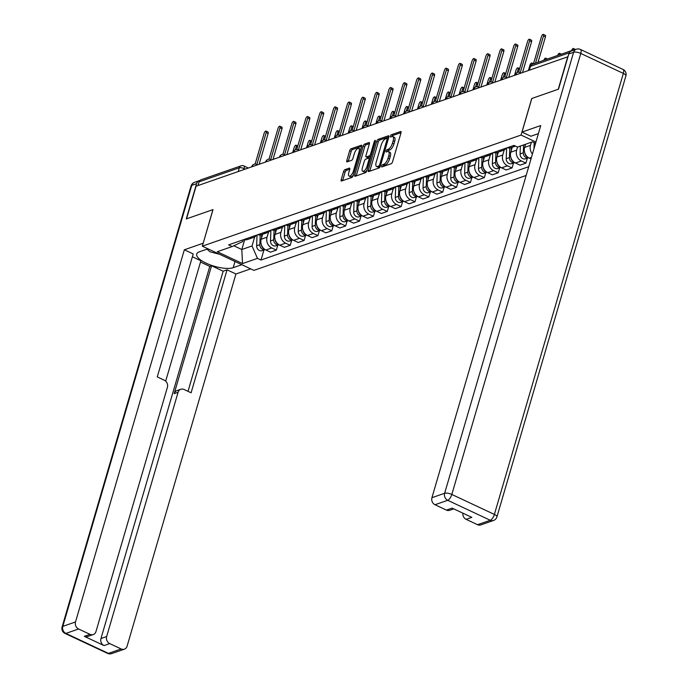 <?xml version="1.0" encoding="UTF-8"?>
<svg xmlns="http://www.w3.org/2000/svg" width="688" height="688" viewBox="0 0 688 688"><rect width="100%" height="100%" fill="white"/><g stroke="black" fill="none" stroke-linecap="round" stroke-linejoin="round"><path stroke-width="1.03" d="M381.651 166.032A1.247 0.499 -64.9 0 0 381.728 166.943A1.247 0.499 -64.9 0 0 381.926 166.943L391.197 163.718A1.78 0.705 -64.9 0 0 392.547 161.8L401.009 132.836A1.78 0.705 -64.9 0 0 400.898 131.528A1.78 0.705 -64.9 0 0 400.614 131.528L391.343 134.762A1.247 0.499 -64.9 0 0 390.406 136.104A1.247 0.499 -64.9 0 0 390.483 137.015A1.247 0.499 -64.9 0 0 390.681 137.015L391.885 136.594A5.693 2.27 -64.9 0 1 392.796 136.594A5.693 2.27 -64.9 0 1 393.166 140.773L392.461 143.19A5.693 2.27 -64.9 0 1 388.161 149.313L386.966 149.726A1.247 0.499 -64.9 0 0 386.028 151.068A1.247 0.499 -64.9 0 0 386.106 151.979A1.247 0.499 -64.9 0 0 386.303 151.979L387.507 151.566A5.693 2.27 -64.9 0 1 388.419 151.558A5.693 2.27 -64.9 0 1 388.789 155.737L388.084 158.154A5.693 2.27 -64.9 0 1 383.792 164.277L382.588 164.69A1.247 0.499 -64.9 0 0 381.651 166.032M344.92 169.661A1.78 0.705 -64.9 0 0 343.579 171.57L341.196 179.697A1.78 0.705 -64.9 0 0 341.317 181.004A1.78 0.705 -64.9 0 0 341.601 181.004L351.895 177.418A1.78 0.705 -64.9 0 0 353.236 175.5L361.707 146.535A1.78 0.705 -64.9 0 0 361.596 145.228A1.78 0.705 -64.9 0 0 361.312 145.228L351.018 148.823A1.78 0.705 -64.9 0 0 349.667 150.732L346.804 160.553A1.78 0.705 -64.9 0 0 346.915 161.861A1.78 0.705 -64.9 0 0 347.199 161.852L351.611 160.321A1.78 0.705 -64.9 0 0 352.953 158.403L354.372 153.536A4.756 1.901 -64.9 0 1 358.732 148.419A4.756 1.901 -64.9 0 1 359.041 151.91L353.469 170.977A4.756 1.901 -64.9 0 1 349.108 176.102A4.756 1.901 -64.9 0 1 348.799 172.611L349.728 169.429A1.78 0.705 -64.9 0 0 349.607 168.121A1.78 0.705 -64.9 0 0 349.323 168.121L344.92 169.661L346.425 170.366A1.78 0.705 -64.9 0 0 345.084 172.284L342.701 180.402A1.78 0.705 -64.9 0 0 342.641 180.643M567.772 56.64L558.235 89.268L531.747 98.504L521.057 135.063L202.324 246.175L213.013 209.616L186.525 218.844L196.071 186.224L567.978 56.743M368.329 170.246A1.78 0.705 -64.9 0 0 368.45 171.544A1.78 0.705 -64.9 0 0 368.734 171.544L379.028 167.958A1.78 0.705 -64.9 0 0 380.369 166.049L388.84 137.075A1.78 0.705 -64.9 0 0 388.729 135.777A1.78 0.705 -64.9 0 0 388.445 135.777L378.142 139.363A1.78 0.705 -64.9 0 0 376.8 141.272L368.329 170.246L369.834 170.951A1.78 0.705 -64.9 0 0 369.774 171.183M365.466 172.688L355.171 176.274A1.78 0.705 -64.9 0 1 354.888 176.274A1.78 0.705 -64.9 0 1 354.767 174.967L363.238 146.002A1.78 0.705 -64.9 0 1 364.58 144.093L368.983 142.554A1.78 0.705 -64.9 0 1 369.267 142.554A1.78 0.705 -64.9 0 1 369.387 143.861L365.956 155.608A1.78 0.705 -64.9 0 0 366.068 156.916A1.78 0.705 -64.9 0 0 366.351 156.916L369.275 155.892A1.78 0.705 -64.9 0 0 370.617 153.983L374.195 141.754A1.247 0.499 -64.9 0 1 375.338 140.412A1.247 0.499 -64.9 0 1 375.416 141.324L366.807 170.77A1.78 0.705 -64.9 0 1 365.466 172.688M202.324 246.175L253.915 270.375L526.157 175.474M197.972 185.562L199.056 181.847A3.621 3.096 -109.2 0 1 200.87 179.835L241.135 165.799A3.621 3.096 70.8 0 0 239.321 167.812L199.056 181.847M573.783 50.129A3.621 3.096 70.8 0 0 572.579 50.258A3.621 3.096 70.8 0 0 571.556 50.903M515.088 145.925A8.333 7.121 -109.2 0 1 513.171 145.684M532.443 153.992A8.333 7.121 -109.2 0 1 530.491 145.34L531.403 142.218M507.305 147.722A8.333 7.121 70.8 0 0 511.124 147.636L515.484 146.114M525.537 144.256L524.626 147.387A8.333 7.121 70.8 0 0 529.339 158.171L530.99 158.945M506.179 148.118A8.333 7.121 -109.2 0 1 503.126 150.423A8.333 7.121 -109.2 0 1 499.307 150.517M527.369 158.171L525.924 163.116L521.341 160.966A8.333 7.121 -109.2 0 1 516.628 150.173L517.539 147.051M493.442 152.564A8.333 7.121 70.8 0 0 497.261 152.469L503.126 150.423M512.216 147.258L510.763 152.22A8.333 7.121 70.8 0 0 515.475 163.004L520.059 165.163L525.924 163.116M492.316 152.951A8.333 7.121 -109.2 0 1 489.263 155.256A8.333 7.121 -109.2 0 1 485.436 155.35M513.506 163.004L512.061 167.949L507.477 165.799A8.333 7.121 -109.2 0 1 502.765 155.006L504.261 149.889M479.57 157.397A8.333 7.121 70.8 0 0 483.397 157.303L489.263 155.256M498.344 152.091L496.891 157.053A8.333 7.121 70.8 0 0 501.612 167.838L506.196 169.996L512.061 167.949M478.444 157.784A8.333 7.121 -109.2 0 1 475.399 160.089A8.333 7.121 -109.2 0 1 471.572 160.184M499.643 167.838L498.198 172.783L493.606 170.633A8.333 7.121 -109.2 0 1 488.893 159.84L490.389 154.723M465.707 162.23A8.333 7.121 70.8 0 0 469.526 162.136L475.399 160.089M484.481 156.924L483.028 161.886A8.333 7.121 70.8 0 0 487.74 172.679L492.333 174.829L498.198 172.783M464.581 162.617A8.333 7.121 -109.2 0 1 461.528 164.922A8.333 7.121 -109.2 0 1 457.709 165.017M485.78 172.671L484.326 177.616L479.742 175.466A8.333 7.121 -109.2 0 1 475.03 164.673L476.526 159.564M451.844 167.064A8.333 7.121 70.8 0 0 455.662 166.969L461.528 164.922M470.618 161.757L469.164 166.72A8.333 7.121 70.8 0 0 473.877 177.513L478.461 179.663L484.326 177.616M450.717 167.451A8.333 7.121 -109.2 0 1 447.664 169.755A8.333 7.121 -109.2 0 1 443.846 169.85M471.908 177.504L470.463 182.449L465.879 180.299A8.333 7.121 -109.2 0 1 461.166 169.506L462.663 164.398M437.981 171.897A8.333 7.121 70.8 0 0 441.799 171.802L447.664 169.755M456.755 166.591L455.301 171.553A8.333 7.121 70.8 0 0 460.014 182.346L464.598 184.496L470.463 182.449M436.854 172.284A8.333 7.121 -109.2 0 1 433.801 174.589A8.333 7.121 -109.2 0 1 429.974 174.683M458.045 182.346L456.6 187.282L452.016 185.132A8.333 7.121 -109.2 0 1 447.303 174.348L448.791 169.231M424.109 176.73A8.333 7.121 70.8 0 0 427.936 176.635L433.801 174.589M442.883 171.424L441.429 176.386A8.333 7.121 70.8 0 0 446.142 187.179L450.735 189.329L456.6 187.282M422.982 177.117A8.333 7.121 -109.2 0 1 419.929 179.422A8.333 7.121 -109.2 0 1 416.111 179.516M444.181 187.179L442.737 192.115L438.144 189.965A8.333 7.121 -109.2 0 1 433.431 179.181L434.928 174.064M410.246 181.563A8.333 7.121 70.8 0 0 414.064 181.469L419.929 179.422M429.02 176.257L427.566 181.219A8.333 7.121 70.8 0 0 432.279 192.012L436.871 194.162L442.737 192.115M409.119 181.959A8.333 7.121 -109.2 0 1 406.066 184.255A8.333 7.121 -109.2 0 1 402.248 184.35M430.31 192.012L428.865 196.949L424.281 194.799A8.333 7.121 -109.2 0 1 419.568 184.014L421.065 178.897M396.383 186.396A8.333 7.121 70.8 0 0 400.201 186.302L406.066 184.255M415.156 181.09L413.703 186.052A8.333 7.121 70.8 0 0 418.416 196.845L423 198.995L428.865 196.949M395.256 186.792A8.333 7.121 -109.2 0 1 392.203 189.088A8.333 7.121 -109.2 0 1 388.385 189.183M416.446 196.845L415.002 201.782L410.418 199.632A8.333 7.121 -109.2 0 1 405.705 188.847L407.201 183.73M382.511 191.23A8.333 7.121 70.8 0 0 386.338 191.135L392.203 189.088M401.285 185.923L399.84 190.886A8.333 7.121 70.8 0 0 404.553 201.679L409.136 203.829L415.002 201.782M381.384 191.625A8.333 7.121 -109.2 0 1 378.34 193.921A8.333 7.121 -109.2 0 1 374.513 194.016M402.583 201.679L401.138 206.615L396.546 204.465A8.333 7.121 -109.2 0 1 391.833 193.681L393.33 188.564M368.648 196.063A8.333 7.121 70.8 0 0 372.475 195.968L378.34 193.921M387.421 190.757L385.968 195.727A8.333 7.121 70.8 0 0 390.681 206.512L395.273 208.662L401.138 206.615M367.521 196.458A8.333 7.121 -109.2 0 1 364.468 198.763A8.333 7.121 -109.2 0 1 360.65 198.849M388.72 206.512L387.275 211.448L382.683 209.298A8.333 7.121 -109.2 0 1 377.97 198.514L379.466 193.397M354.784 200.896A8.333 7.121 70.8 0 0 358.603 200.801L364.468 198.763M373.558 195.59L372.105 200.561A8.333 7.121 70.8 0 0 376.818 211.345L381.401 213.495L387.275 211.448M353.658 201.292A8.333 7.121 -109.2 0 1 350.605 203.596A8.333 7.121 -109.2 0 1 346.786 203.682M374.848 211.345L373.403 216.29L368.82 214.131A8.333 7.121 -109.2 0 1 364.107 203.347L365.603 198.23M340.921 205.729A8.333 7.121 70.8 0 0 344.74 205.635L350.605 203.596M359.695 200.423L358.242 205.394A8.333 7.121 70.8 0 0 362.954 216.178L367.538 218.328L373.403 216.29M339.795 206.125A8.333 7.121 -109.2 0 1 336.742 208.43A8.333 7.121 -109.2 0 1 332.915 208.516M360.985 216.178L359.54 221.123L354.956 218.965A8.333 7.121 -109.2 0 1 350.244 208.18L351.74 203.063M327.049 210.562A8.333 7.121 70.8 0 0 330.876 210.468L336.742 208.43M345.823 205.256L344.37 210.227A8.333 7.121 70.8 0 0 349.091 221.011L353.675 223.161L359.54 221.123M325.923 210.958A8.333 7.121 -109.2 0 1 322.878 213.263A8.333 7.121 -109.2 0 1 319.051 213.349M347.122 221.011L345.677 225.956L341.085 223.798A8.333 7.121 -109.2 0 1 336.372 213.013L337.868 207.896M313.186 215.396A8.333 7.121 70.8 0 0 317.005 215.31L322.878 213.263M331.96 210.089L330.507 215.06A8.333 7.121 70.8 0 0 335.219 225.845L339.812 227.995L345.677 225.956M312.06 215.791A8.333 7.121 -109.2 0 1 309.007 218.096A8.333 7.121 -109.2 0 1 305.188 218.191M333.259 225.845L331.805 230.79L327.221 228.631A8.333 7.121 -109.2 0 1 322.509 217.847L324.005 212.73M299.323 220.229A8.333 7.121 70.8 0 0 303.141 220.143L309.007 218.096M318.097 214.923L316.643 219.893A8.333 7.121 70.8 0 0 321.356 230.678L325.94 232.828L331.805 230.79M298.196 220.624A8.333 7.121 -109.2 0 1 295.143 222.929A8.333 7.121 -109.2 0 1 291.325 223.024M319.387 230.678L317.942 235.623L313.358 233.464A8.333 7.121 -109.2 0 1 308.645 222.68L310.142 217.563M285.451 225.062A8.333 7.121 70.8 0 0 289.278 224.976L295.143 222.929M304.225 219.764L302.78 224.727A8.333 7.121 70.8 0 0 307.493 235.511L312.077 237.67L317.942 235.623M284.325 225.458A8.333 7.121 -109.2 0 1 281.28 227.762A8.333 7.121 -109.2 0 1 277.453 227.857M305.524 235.511L304.079 240.456L299.495 238.306A8.333 7.121 -109.2 0 1 294.774 227.513L296.27 222.396M271.588 229.895A8.333 7.121 70.8 0 0 275.415 229.809L281.28 227.762M290.362 224.598L288.908 229.56A8.333 7.121 70.8 0 0 293.621 240.344L298.214 242.503L304.079 240.456M270.461 230.291A8.333 7.121 -109.2 0 1 267.408 232.596A8.333 7.121 -109.2 0 1 263.59 232.69M291.66 240.344L290.216 245.289L285.623 243.139A8.333 7.121 -109.2 0 1 280.91 232.346L282.407 227.229M257.725 234.737A8.333 7.121 70.8 0 0 261.543 234.642L267.408 232.596M276.499 229.431L275.045 234.393A8.333 7.121 70.8 0 0 279.758 245.177L284.35 247.336L290.216 245.289M256.598 235.124A8.333 7.121 -109.2 0 1 253.545 237.429A8.333 7.121 -109.2 0 1 249.727 237.523M277.789 245.177L276.344 250.122L271.76 247.972A8.333 7.121 -109.2 0 1 267.047 237.179L268.544 232.062M243.862 239.57A8.333 7.121 70.8 0 0 247.68 239.476L253.545 237.429M262.635 234.264L261.182 239.226A8.333 7.121 70.8 0 0 265.895 250.011L270.479 252.169L276.344 250.122M233.817 245.762L241.806 249.512L252.032 245.951L257.458 258.378L242.529 263.581L217.262 251.731L232.191 246.528L228.657 244.868L513.97 145.4L517.505 147.06L532.435 141.857L535.556 143.319M257.458 258.378L260.993 260.038L528.719 166.702M521.057 135.063L535.935 142.046M244.67 239.742L241.806 249.512L242.529 263.581M243.225 239.785L242.709 241.574L232.191 246.528M252.032 245.951L254.68 236.896M263.925 250.011L260.993 260.038M383.242 166.487A1.247 0.499 -64.9 0 1 384.093 165.404L385.289 164.982A5.693 2.27 -64.9 0 0 389.589 158.859L388.084 158.154M388.419 151.558L389.924 152.263A5.693 2.27 -64.9 0 1 390.294 156.443L389.589 158.859M392.796 136.594L394.301 137.299A5.693 2.27 -64.9 0 1 394.671 141.479L393.966 143.895A5.693 2.27 -64.9 0 1 389.666 150.018L388.471 150.431A1.247 0.499 -64.9 0 0 387.611 151.532M401.07 132.603L392.848 135.467A1.247 0.499 -64.9 0 0 391.988 136.559M388.901 136.843L379.647 140.068A1.78 0.705 -64.9 0 0 378.305 141.977L369.834 170.951M378.727 166.04A1.247 0.499 -64.9 0 0 379.673 164.699L387.103 139.277A1.247 0.499 -64.9 0 0 387.026 138.357A1.247 0.499 -64.9 0 0 386.819 138.357L385.555 138.804A5.693 2.27 -64.9 0 0 381.264 144.927L376.181 162.308A5.693 2.27 -64.9 0 0 376.551 166.479A5.693 2.27 -64.9 0 0 377.463 166.479L378.727 166.04L380.12 166.694M376.551 166.479L378.056 167.184A5.693 2.27 -64.9 0 0 378.968 167.184L377.463 166.479M380.068 166.806L378.968 167.184M369.447 143.629L366.085 144.798A1.78 0.705 -64.9 0 0 364.743 146.707L356.272 175.681A1.78 0.705 -64.9 0 0 356.212 175.913M367.392 157.397A1.78 0.705 -64.9 0 0 367.573 157.621A1.78 0.705 -64.9 0 0 367.856 157.621L370.78 156.597A1.78 0.705 -64.9 0 0 370.978 156.494M362.387 167.795A4.756 1.901 -64.9 0 0 362.705 171.295A4.756 1.901 -64.9 0 0 367.057 166.169L369.017 159.453A1.78 0.705 -64.9 0 0 368.906 158.145A1.78 0.705 -64.9 0 0 368.622 158.145L365.698 159.169A1.78 0.705 -64.9 0 0 364.356 161.078L362.387 167.795M362.705 171.295L364.201 172A4.756 1.901 -64.9 0 0 366.988 170.16M349.788 169.196L346.425 170.366M349.108 176.102L350.613 176.807A4.756 1.901 -64.9 0 0 353.4 174.967M360.753 149.812A4.756 1.901 -64.9 0 0 360.228 149.124L358.732 148.419M361.768 146.303L352.514 149.528A1.78 0.705 -64.9 0 0 351.172 151.437L348.3 161.259A1.78 0.705 -64.9 0 0 348.24 161.491M534.189 142.683L533.957 148.797M573.543 50.112L573.56 50.043A2.081 0.834 -64.9 0 0 573.422 48.513A2.081 0.834 -64.9 0 0 571.556 50.611M573.422 48.513L575.374 49.433A2.081 0.834 115.1 0 1 575.503 49.527M535.513 63.176L543.477 35.931A2.081 0.834 -64.9 0 0 543.339 34.4L545.3 35.32A2.081 0.834 115.1 0 1 545.438 36.851L537.99 62.316M543.339 34.4A2.081 0.834 -64.9 0 0 541.439 36.645L533.467 63.889M523.577 144.944L523.284 152.805A4.532 3.87 70.8 0 0 528.565 157.75L525.52 158.816A4.532 3.87 70.8 0 1 520.085 153.923L520.377 146.062M559.731 54.73A2.081 0.834 -64.9 0 0 559.559 53.346A2.081 0.834 -64.9 0 0 557.693 55.444M525.09 144.42L525.03 146.002M524.815 152.96A4.532 3.87 70.8 0 0 527.524 156.993M509.782 147.937L509.421 157.638A4.532 3.87 70.8 0 0 514.701 162.592L511.648 163.649A4.532 3.87 70.8 0 1 506.222 158.756L506.626 147.963M545.868 59.564A2.081 0.834 -64.9 0 0 545.687 58.179A2.081 0.834 -64.9 0 0 543.83 60.277M511.287 147.576L511.167 150.835M510.952 157.793A4.532 3.87 70.8 0 0 513.661 161.826M538.394 133.618L530.878 136.241L522.003 132.079L540.759 125.543L431.935 497.699L444.646 493.27L573.603 52.254L568.804 53.922L558.501 89.173L531.833 98.47L522.003 132.079M477.567 524.703L490.277 520.274A5.435 4.644 70.8 0 0 493.511 520.489L480.8 524.918A5.435 4.644 -109.2 0 1 477.567 524.703L466.137 519.345A5.435 4.644 -109.2 0 1 462.886 513.162M453.762 508.879L449.668 510.307A5.435 4.644 -109.2 0 1 446.435 510.1L435.005 504.734A5.435 4.644 -109.2 0 1 431.935 497.699M466.137 519.345L471.83 517.359L452.128 508.114L446.435 510.1M568.804 53.922A5.435 4.644 -109.2 0 1 571.53 50.912L576.329 49.235A5.435 4.644 70.8 0 0 573.603 52.254A5.435 1.815 16.3 0 1 580.784 53.44L451.818 494.457L494.388 514.426L623.345 73.41L580.784 53.44A5.435 2.167 115.1 0 0 580.423 49.45A5.435 5.435 0 0 0 576.329 49.235M241.798 264.699L233.189 267.692A20.382 6.785 -163.7 0 1 210.175 264.88A20.382 6.785 -163.7 0 1 196.708 254.035A20.382 6.785 -163.7 0 1 199.348 251.817L207.957 248.815M199.795 180.54A5.435 4.644 70.8 0 0 199.288 180.677A5.435 4.644 70.8 0 0 196.57 183.696L186.259 218.939L212.927 209.642L203.166 243.285M203.098 243.251L184.341 249.796L193.216 253.958L157.26 376.912L164.329 380.232A5.435 4.644 70.8 0 1 167.408 387.267L95.976 631.55A5.435 4.644 70.8 0 1 93.25 634.56L87.557 636.546A5.435 4.644 -109.2 0 1 84.332 636.331L104.034 645.576A5.435 4.644 -109.2 0 1 100.964 638.541L209.788 266.385L200.518 262.033M165.679 381.152L200.887 260.752L192.399 256.77M209.788 266.385L211.569 265.766L223.144 271.201L227.057 269.834L235.932 273.996L127.108 646.152A5.435 4.644 70.8 0 1 124.382 649.171A5.435 4.644 70.8 0 1 121.157 648.956L109.727 643.59L104.034 645.576M250.673 268.862L235.932 273.996M184.341 249.796L75.517 621.952A5.435 4.644 70.8 0 0 78.595 628.987L90.025 634.345A5.435 4.644 70.8 0 0 93.25 634.56M100.964 638.541L106.649 636.555L178.08 392.28A5.435 4.644 70.8 0 1 180.806 389.262A5.435 4.644 70.8 0 1 184.031 389.477L191.101 392.796L227.057 269.834M106.649 636.555A5.435 4.644 70.8 0 0 109.727 643.59M178.08 392.28L174.176 393.639L211.569 265.766M174.176 393.639A5.435 4.644 -109.2 0 1 176.893 390.629L180.806 389.262M188.013 391.343L223.144 271.201M219.704 254.328L209.986 251.791L207.019 249.142M520.309 72.584L529.614 40.764A2.081 0.834 -64.9 0 0 529.476 39.233L531.428 40.153A2.081 0.834 115.1 0 1 531.566 41.684L522.588 72.395M529.476 39.233A2.081 0.834 -64.9 0 0 527.567 41.478L518.58 72.206M506.445 77.417L515.751 45.597A2.081 0.834 -64.9 0 0 515.613 44.066L517.565 44.987A2.081 0.834 115.1 0 1 517.703 46.517L508.724 77.228M515.613 44.066A2.081 0.834 -64.9 0 0 513.704 46.311L504.717 77.039M495.919 152.77L495.549 162.471A4.532 3.87 70.8 0 0 500.83 167.425L497.785 168.491A4.532 3.87 70.8 0 1 492.35 163.589L492.763 152.796M531.996 64.423A2.081 0.834 -64.9 0 0 531.824 63.012A2.081 0.834 -64.9 0 0 529.915 65.257L528.427 70.357M497.424 152.409L497.304 155.669M497.089 162.626A4.532 3.87 70.8 0 0 499.789 166.659M482.056 157.604L481.686 167.304A4.532 3.87 70.8 0 0 486.966 172.258L483.922 173.324A4.532 3.87 70.8 0 1 478.487 168.422L478.891 157.629M517.178 72.532L518.098 69.376A2.081 0.834 -64.9 0 0 517.961 67.845A2.081 0.834 -64.9 0 0 516.052 70.09L514.564 75.19M483.561 157.242L483.432 160.502M483.217 167.459A4.532 3.87 70.8 0 0 485.926 171.493M468.184 162.437L467.823 172.138A4.532 3.87 70.8 0 0 473.103 177.091L470.059 178.158A4.532 3.87 70.8 0 1 464.624 173.256L465.028 162.463M503.306 77.366L504.235 74.209A2.081 0.834 -64.9 0 0 504.098 72.679A2.081 0.834 -64.9 0 0 502.188 74.923L500.692 80.023M469.689 162.076L469.569 165.335M469.354 172.292A4.532 3.87 70.8 0 0 472.063 176.326M492.574 82.25L501.879 50.43A2.081 0.834 -64.9 0 0 501.741 48.9L503.702 49.82A2.081 0.834 115.1 0 1 503.84 51.351L494.853 82.061M501.741 48.9A2.081 0.834 -64.9 0 0 499.841 51.144L490.854 81.872M478.71 87.084L488.016 55.264A2.081 0.834 -64.9 0 0 487.878 53.733L489.839 54.653A2.081 0.834 115.1 0 1 489.968 56.184L480.989 86.894M487.878 53.733A2.081 0.834 -64.9 0 0 485.969 55.977L476.99 86.705M464.847 91.925L474.152 60.097A2.081 0.834 -64.9 0 0 474.015 58.566L475.967 59.486A2.081 0.834 115.1 0 1 476.105 61.017L467.126 91.728M474.015 58.566A2.081 0.834 -64.9 0 0 472.106 60.811L463.119 91.538M454.321 167.27L453.96 176.971A4.532 3.87 70.8 0 0 459.231 181.924L456.187 182.991A4.532 3.87 70.8 0 1 450.752 178.089L451.165 167.296M489.443 82.199L490.363 79.043A2.081 0.834 -64.9 0 0 490.226 77.52A2.081 0.834 -64.9 0 0 488.325 79.756L486.829 84.856M455.826 166.909L455.705 170.168M455.49 177.126A4.532 3.87 70.8 0 0 458.199 181.159M450.984 96.759L460.289 64.93A2.081 0.834 -64.9 0 0 460.152 63.399L462.104 64.319A2.081 0.834 115.1 0 1 462.241 65.85L453.263 96.561M460.152 63.399A2.081 0.834 -64.9 0 0 458.242 65.644L449.255 96.372M440.458 172.103L440.088 181.804A4.532 3.87 70.8 0 0 445.368 186.758M437.301 172.129L436.889 182.922A4.532 3.87 70.8 0 0 442.324 187.824L445.377 186.758M475.58 87.032L476.5 83.876A2.081 0.834 -64.9 0 0 476.363 82.354A2.081 0.834 -64.9 0 0 474.453 84.59L472.966 89.689M441.963 171.742L441.842 175.001M441.619 181.959A4.532 3.87 70.8 0 0 444.328 185.992M437.112 101.592L446.417 69.763A2.081 0.834 -64.9 0 0 446.28 68.232L448.241 69.153A2.081 0.834 115.1 0 1 448.378 70.683L439.391 101.394M446.28 68.232A2.081 0.834 -64.9 0 0 444.379 70.477L435.392 101.205M426.594 176.936L426.225 186.637A4.532 3.87 70.8 0 0 431.505 191.591L428.461 192.657A4.532 3.87 70.8 0 1 423.025 187.755L423.43 176.962M461.717 91.865L462.637 88.718A2.081 0.834 -64.9 0 0 462.499 87.187A2.081 0.834 -64.9 0 0 460.59 89.423L459.102 94.531M428.099 176.575L427.97 179.835M427.755 186.792A4.532 3.87 70.8 0 0 430.464 190.825M423.249 106.425L432.554 74.596A2.081 0.834 -64.9 0 0 432.417 73.066L434.369 73.986A2.081 0.834 115.1 0 1 434.506 75.517L425.528 106.227M432.417 73.066A2.081 0.834 -64.9 0 0 430.507 75.31L421.529 106.038M412.723 181.77L412.361 191.47A4.532 3.87 70.8 0 0 417.642 196.424L414.597 197.49A4.532 3.87 70.8 0 1 409.162 192.588L409.566 181.795M447.845 96.698L448.765 93.551A2.081 0.834 -64.9 0 0 448.628 92.02A2.081 0.834 -64.9 0 0 446.727 94.256L445.231 99.364M414.228 181.417L414.107 184.668M413.892 191.625A4.532 3.87 70.8 0 0 416.601 195.659M409.386 111.258L418.691 79.43A2.081 0.834 -64.9 0 0 418.553 77.907L420.506 78.819A2.081 0.834 115.1 0 1 420.643 80.35L411.665 111.06M418.553 77.907A2.081 0.834 -64.9 0 0 416.644 80.143L407.657 110.871M398.859 186.603L398.49 196.304A4.532 3.87 70.8 0 0 403.77 201.257L400.726 202.324A4.532 3.87 70.8 0 1 395.29 197.422L395.703 186.629M433.982 101.532L434.902 98.384A2.081 0.834 -64.9 0 0 434.764 96.853A2.081 0.834 -64.9 0 0 432.855 99.089L431.367 104.198M400.364 186.25L400.244 189.501M400.029 196.467A4.532 3.87 70.8 0 0 402.729 200.492M395.514 116.091L404.819 84.263A2.081 0.834 -64.9 0 0 404.69 82.741L406.642 83.652A2.081 0.834 115.1 0 1 406.78 85.183L397.802 115.894M404.69 82.741A2.081 0.834 -64.9 0 0 402.781 84.977L393.794 115.704M384.996 191.445L384.626 201.145A4.532 3.87 70.8 0 0 389.907 206.09L386.862 207.157A4.532 3.87 70.8 0 1 381.427 202.255L381.831 191.47M420.119 106.365L421.039 103.217A2.081 0.834 -64.9 0 0 420.901 101.686A2.081 0.834 -64.9 0 0 418.992 103.931L417.504 109.031M386.501 191.083L386.372 194.334M386.157 201.3A4.532 3.87 70.8 0 0 388.866 205.334M381.651 120.925L390.956 89.105A2.081 0.834 -64.9 0 0 390.818 87.574L392.779 88.485A2.081 0.834 115.1 0 1 392.917 90.016L383.93 120.727M390.818 87.574A2.081 0.834 -64.9 0 0 388.918 89.81L379.931 120.538M371.124 196.278L370.763 205.979A4.532 3.87 70.8 0 0 376.044 210.924L372.999 211.99A4.532 3.87 70.8 0 1 367.564 207.088L367.968 196.304M406.247 111.198L407.176 108.05A2.081 0.834 -64.9 0 0 407.038 106.52A2.081 0.834 -64.9 0 0 405.129 108.764L403.632 113.864M372.629 195.917L372.509 199.167M372.294 206.133A4.532 3.87 70.8 0 0 375.003 210.167M367.788 125.758L377.093 93.938A2.081 0.834 -64.9 0 0 376.955 92.407L378.907 93.319A2.081 0.834 115.1 0 1 379.045 94.849L370.067 125.569M376.955 92.407A2.081 0.834 -64.9 0 0 375.046 94.643L366.059 125.371M357.261 201.111L356.9 210.812A4.532 3.87 70.8 0 0 362.18 215.757L359.127 216.823A4.532 3.87 70.8 0 1 353.701 211.921L354.105 201.137M392.384 116.031L393.304 112.884A2.081 0.834 -64.9 0 0 393.166 111.353A2.081 0.834 -64.9 0 0 391.266 113.597L389.769 118.697M358.766 200.75L358.646 204.001M358.431 210.967A4.532 3.87 70.8 0 0 361.14 215M353.924 130.591L363.23 98.771A2.081 0.834 -64.9 0 0 363.092 97.24L365.044 98.152A2.081 0.834 115.1 0 1 365.182 99.683L356.203 130.402M363.092 97.24A2.081 0.834 -64.9 0 0 361.183 99.476L352.196 130.213M343.398 205.944L343.028 215.645A4.532 3.87 70.8 0 0 348.309 220.59L345.264 221.656A4.532 3.87 70.8 0 1 339.829 216.754L340.242 205.97M378.52 120.864L379.441 117.717A2.081 0.834 -64.9 0 0 379.303 116.186A2.081 0.834 -64.9 0 0 377.394 118.431L375.906 123.53M344.903 205.583L344.783 208.834M344.559 215.8A4.532 3.87 70.8 0 0 347.268 219.833M340.053 135.424L349.358 103.604A2.081 0.834 -64.9 0 0 349.22 102.073L351.181 102.985A2.081 0.834 115.1 0 1 351.319 104.516L342.332 135.235M349.22 102.073A2.081 0.834 -64.9 0 0 347.32 104.318L338.333 135.046M329.535 210.777L329.165 220.478A4.532 3.87 70.8 0 0 334.445 225.423M326.37 210.803L325.966 221.588A4.532 3.87 70.8 0 0 331.401 226.49L334.445 225.432M364.657 125.698L365.577 122.55A2.081 0.834 -64.9 0 0 365.44 121.019A2.081 0.834 -64.9 0 0 363.531 123.264L362.043 128.364M331.04 210.416L330.911 213.676M330.696 220.633A4.532 3.87 70.8 0 0 333.405 224.666M326.189 140.257L335.495 108.437A2.081 0.834 -64.9 0 0 335.357 106.907L337.318 107.827A2.081 0.834 115.1 0 1 337.447 109.349L328.468 140.068M335.357 106.907A2.081 0.834 -64.9 0 0 333.448 109.151L324.469 139.879M315.663 215.611L315.302 225.311A4.532 3.87 70.8 0 0 320.582 230.256L317.538 231.323A4.532 3.87 70.8 0 1 312.103 226.429L312.507 215.636M350.785 130.539L351.714 127.383A2.081 0.834 -64.9 0 0 351.577 125.852A2.081 0.834 -64.9 0 0 349.667 128.097L348.171 133.197M317.168 215.249L317.048 218.509M316.833 225.466A4.532 3.87 70.8 0 0 319.542 229.5M312.326 145.091L321.631 113.271A2.081 0.834 -64.9 0 0 321.494 111.74L323.446 112.66A2.081 0.834 115.1 0 1 323.584 114.182L314.605 144.901M321.494 111.74A2.081 0.834 -64.9 0 0 319.585 113.984L310.598 144.712M301.8 220.444L301.439 230.145A4.532 3.87 70.8 0 0 306.71 235.09L303.666 236.156A4.532 3.87 70.8 0 1 298.231 231.263L298.644 220.47M336.922 135.373L337.842 132.216A2.081 0.834 -64.9 0 0 337.705 130.686A2.081 0.834 -64.9 0 0 335.804 132.93L334.308 138.03M303.305 220.083L303.184 223.342M302.969 230.299A4.532 3.87 70.8 0 0 305.678 234.333M298.463 149.924L307.768 118.104A2.081 0.834 -64.9 0 0 307.631 116.573L309.583 117.493A2.081 0.834 115.1 0 1 309.72 119.024L300.742 149.735M307.631 116.573A2.081 0.834 -64.9 0 0 305.721 118.818L296.734 149.545M287.937 225.277L287.567 234.978A4.532 3.87 70.8 0 0 292.847 239.923M284.78 225.303L284.368 236.096A4.532 3.87 70.8 0 0 289.803 240.989L292.856 239.931M323.059 140.206L323.979 137.05A2.081 0.834 -64.9 0 0 323.842 135.519A2.081 0.834 -64.9 0 0 321.932 137.763L320.445 142.863M289.442 224.916L289.321 228.175M289.098 235.133A4.532 3.87 70.8 0 0 291.807 239.166M284.591 154.757L293.896 122.937A2.081 0.834 -64.9 0 0 293.759 121.406L295.72 122.326A2.081 0.834 115.1 0 1 295.857 123.857L286.87 154.568M293.759 121.406A2.081 0.834 -64.9 0 0 291.858 123.651L282.871 154.379M274.073 230.11L273.704 239.811A4.532 3.87 70.8 0 0 278.984 244.765L275.94 245.822A4.532 3.87 70.8 0 1 270.504 240.929L270.909 230.136M309.187 145.039L310.116 141.883A2.081 0.834 -64.9 0 0 309.978 140.352A2.081 0.834 -64.9 0 0 308.069 142.597L306.581 147.696M275.578 229.749L275.449 233.008M275.234 239.966A4.532 3.87 70.8 0 0 277.943 243.999M270.728 159.59L280.033 127.77A2.081 0.834 -64.9 0 0 279.896 126.239L281.848 127.16A2.081 0.834 115.1 0 1 281.985 128.69L273.007 159.401M279.896 126.239A2.081 0.834 -64.9 0 0 277.986 128.484L268.999 159.212M260.202 234.943L259.84 244.644A4.532 3.87 70.8 0 0 265.121 249.598L262.068 250.664A4.532 3.87 70.8 0 1 256.641 245.762L257.045 234.969M295.324 149.872L296.244 146.716A2.081 0.834 -64.9 0 0 296.107 145.185A2.081 0.834 -64.9 0 0 294.206 147.43L292.71 152.53M261.707 234.582L261.586 237.842M261.371 244.799A4.532 3.87 70.8 0 0 264.08 248.832M256.865 164.423L266.17 132.603A2.081 0.834 -64.9 0 0 266.032 131.073L267.985 131.993A2.081 0.834 115.1 0 1 268.122 133.524L259.144 164.234M266.032 131.073A2.081 0.834 -64.9 0 0 264.123 133.317L255.136 164.045M245.177 169.102L244.111 168.603A3.621 1.204 -163.7 0 0 239.321 167.812L238.237 171.518M243.819 169.575L244.111 168.603A3.621 1.445 115.1 0 0 243.87 165.937A3.621 3.621 0 0 0 241.135 165.799M279.758 245.177L285.623 243.139M293.621 240.344L299.495 238.306M307.493 235.511L313.358 233.464M321.356 230.678L327.221 228.631M335.219 225.845L341.085 223.798M349.091 221.011L354.956 218.965M362.954 216.178L368.82 214.131M376.818 211.345L382.683 209.298M390.681 206.512L396.546 204.465M404.553 201.679L410.418 199.632M418.416 196.845L424.281 194.799M432.279 192.012L438.144 189.965M446.142 187.179L452.016 185.132M460.014 182.346L465.879 180.299M473.877 177.513L479.742 175.466M487.74 172.679L493.606 170.633M501.612 167.838L507.477 165.799M515.475 163.004L521.341 160.966M529.339 158.171L531.428 157.449M265.895 250.011L271.76 247.972M261.182 239.226L267.047 237.179M275.045 234.393L280.91 232.346M288.908 229.56L294.774 227.513M302.78 224.727L308.645 222.68M316.643 219.893L322.509 217.847M330.507 215.06L336.372 213.013M344.37 210.227L350.244 208.18M358.242 205.394L364.107 203.347M372.105 200.561L377.97 198.514M385.968 195.727L391.833 193.681M399.84 190.886L405.705 188.847M413.703 186.052L419.568 184.014M427.566 181.219L433.431 179.181M441.429 176.386L447.303 174.348M455.301 171.553L461.166 169.506M469.164 166.72L475.03 164.673M483.028 161.886L488.893 159.84M496.891 157.053L502.765 155.006M510.763 152.22L516.628 150.173M524.626 147.387L530.491 145.34M517.109 74.304A3.621 1.204 -163.7 0 0 515.209 74.811L515.157 74.983M521.048 72.928L520.223 72.55A3.621 1.445 115.1 0 1 520.618 73.083M503.246 79.137A3.621 1.204 -163.7 0 0 501.337 79.645L501.285 79.817M489.383 83.97A3.621 1.204 -163.7 0 0 487.474 84.478L487.422 84.65M475.511 88.804A3.621 1.204 -163.7 0 0 473.611 89.311L473.559 89.483M461.648 93.637A3.621 1.204 -163.7 0 0 459.739 94.144L459.687 94.316M447.785 98.47A3.621 1.204 -163.7 0 0 445.876 98.977L445.824 99.158M433.913 103.303A3.621 1.204 -163.7 0 0 432.012 103.811L431.961 103.991M420.05 108.136A3.621 1.204 -163.7 0 0 418.149 108.644L418.098 108.824M406.187 112.97A3.621 1.204 -163.7 0 0 404.277 113.477L404.226 113.658M392.323 117.803A3.621 1.204 -163.7 0 0 390.414 118.31L390.363 118.491M378.452 122.636A3.621 1.204 -163.7 0 0 376.551 123.143L376.499 123.324M364.588 127.478A3.621 1.204 -163.7 0 0 362.688 127.977L362.636 128.157M350.725 132.311A3.621 1.204 -163.7 0 0 348.816 132.81L348.764 132.99M336.862 137.144A3.621 1.204 -163.7 0 0 334.953 137.643L334.901 137.824M322.99 141.977A3.621 1.204 -163.7 0 0 321.09 142.485L321.038 142.657M309.127 146.811A3.621 1.204 -163.7 0 0 307.218 147.318L307.166 147.49M295.264 151.644A3.621 1.204 -163.7 0 0 293.355 152.151L293.303 152.323M281.392 156.477A3.621 1.204 -163.7 0 0 279.491 156.984L279.44 157.156M267.529 161.31A3.621 1.204 -163.7 0 0 265.628 161.818L265.577 161.99M253.666 166.143A3.621 1.204 -163.7 0 0 251.756 166.651L251.705 166.823M507.176 77.77L506.359 77.383A3.621 1.445 115.1 0 1 506.755 77.916M493.313 82.603L492.488 82.216A3.621 1.445 115.1 0 1 492.892 82.749M479.45 87.436L478.624 87.049A3.621 1.445 115.1 0 1 479.02 87.582M465.578 92.269L464.761 91.882A3.621 1.445 115.1 0 1 465.157 92.416M451.715 97.103L450.889 96.716A3.621 1.445 115.1 0 1 451.294 97.249M437.852 101.936L437.026 101.549A3.621 1.445 115.1 0 1 437.43 102.082M423.989 106.769L423.163 106.382A3.621 1.445 115.1 0 1 423.559 106.915M410.117 111.602L409.3 111.215A3.621 1.445 115.1 0 1 409.695 111.748M396.254 116.435L395.428 116.048A3.621 1.445 115.1 0 1 395.832 116.582M382.39 121.269L381.565 120.882A3.621 1.445 115.1 0 1 381.969 121.415M368.527 126.102L367.702 125.715A3.621 1.445 115.1 0 1 368.097 126.248M354.655 130.935L353.838 130.548A3.621 1.445 115.1 0 1 354.234 131.081M340.792 135.768L339.967 135.381A3.621 1.445 115.1 0 1 340.371 135.914M326.929 140.601L326.103 140.214A3.621 1.445 115.1 0 1 326.499 140.748M313.057 145.435L312.24 145.048A3.621 1.445 115.1 0 1 312.636 145.589M299.194 150.268L298.368 149.881A3.621 1.445 115.1 0 1 298.773 150.423M285.331 155.101L284.505 154.723A3.621 1.445 115.1 0 1 284.909 155.256M271.468 159.934L270.642 159.556A3.621 1.445 115.1 0 1 271.038 160.089M257.596 164.776L256.779 164.389A3.621 1.445 115.1 0 1 257.174 164.922M569.303 52.778L530.5 66.306A3.621 1.204 -163.7 0 0 530.027 66.693L529.02 70.15M529.416 70.013L530.5 66.306A3.621 3.096 70.8 0 1 532.314 64.294A3.621 3.621 0 0 0 530.027 66.693M385.289 164.982L383.792 164.277M390.294 156.443L388.789 155.737M388.471 150.431L386.966 149.726M389.666 150.018L388.161 149.313M393.966 143.895L392.461 143.19M394.671 141.479L393.166 140.773M392.848 135.467L391.343 134.762M401.078 131.752L400.614 131.528M384.093 165.404L382.588 164.69M378.305 141.977L376.8 141.272M379.647 140.068L378.142 139.363M388.909 135.992L388.445 135.777M380.636 165.154L379.673 164.699M388.066 139.724L387.103 139.277M356.272 175.681L354.767 174.967M364.743 146.707L363.238 146.002M366.085 144.798L364.58 144.093M369.456 142.777L368.983 142.554M367.856 157.621L366.351 156.916M370.78 156.597L369.275 155.892M371.58 154.43L370.617 153.983M375.158 142.201L374.195 141.754M368.02 166.625L367.057 166.169M369.981 159.908L369.017 159.453M349.788 168.345L349.323 168.121M354.432 171.432L353.469 170.977M360.005 152.366L359.041 151.91M348.3 161.259L346.804 160.553M351.172 151.437L349.667 150.732M352.514 149.528L351.018 148.823M361.776 145.452L361.312 145.228M342.701 180.402L341.196 179.697M345.084 172.284L343.579 171.57M543.477 35.931L545.438 36.851M523.284 152.805L520.085 153.923M509.421 157.638L506.222 158.756M493.511 520.489A5.435 5.435 0 0 0 496.934 516.877A5.435 1.815 16.3 0 0 494.388 514.426A5.435 2.167 115.1 0 1 490.277 520.274L447.716 500.305L435.005 504.734M447.716 500.305A5.435 2.167 -64.9 0 0 451.818 494.457A5.435 1.815 16.3 0 0 444.646 493.27A5.435 4.644 70.8 0 0 447.716 500.305M622.993 69.419A5.435 2.167 -64.9 0 1 623.345 73.41A5.435 1.815 16.3 0 1 625.899 75.869A5.435 5.435 0 0 0 622.993 69.419L580.423 49.45M84.332 636.331L90.025 634.345M78.595 628.987L65.885 633.416L108.446 653.385L121.157 648.956M196.57 183.696L191.771 185.364L62.806 626.381L75.517 621.952M235.004 261.509L233.189 267.692M65.885 633.416A5.435 4.644 -109.2 0 1 62.806 626.381A5.435 1.815 16.3 0 0 62.101 626.974A5.435 5.435 0 0 0 65.007 633.416A5.435 2.167 -64.9 0 0 65.885 633.416M108.446 653.385A5.435 2.167 115.1 0 1 107.577 653.385A5.435 5.435 0 0 0 111.671 653.6A5.435 4.644 -109.2 0 1 108.446 653.385M62.101 626.974L191.066 185.958A5.435 1.815 16.3 0 1 191.771 185.364A5.435 4.644 -109.2 0 1 194.489 182.354L199.288 180.677M529.614 40.764L531.566 41.684M515.751 45.597L517.703 46.517M495.549 162.471L492.35 163.589M481.686 167.304L478.487 168.422M519.251 69.918L518.098 69.376M467.823 172.138L464.624 173.256M505.388 74.751L504.235 74.209M501.879 50.43L503.84 51.351M488.016 55.264L489.968 56.184M474.152 60.097L476.105 61.017M453.96 176.971L450.752 178.089M491.524 79.584L490.363 79.043M460.289 64.93L462.241 65.85M440.088 181.804L436.889 182.922M477.653 84.418L476.5 83.876M446.417 69.763L448.378 70.683M426.225 186.637L423.025 187.755M463.789 89.259L462.637 88.718M432.554 74.596L434.506 75.517M412.361 191.47L409.162 192.588M449.926 94.093L448.765 93.551M418.691 79.43L420.643 80.35M398.49 196.304L395.29 197.422M436.054 98.926L434.902 98.384M404.819 84.263L406.78 85.183M384.626 201.145L381.427 202.255M422.191 103.759L421.039 103.217M390.956 89.105L392.917 90.016M370.763 205.979L367.564 207.088M408.328 108.592L407.176 108.05M377.093 93.938L379.045 94.849M356.9 210.812L353.701 211.921M394.465 113.425L393.304 112.884M363.23 98.771L365.182 99.683M343.028 215.645L339.829 216.754M380.593 118.259L379.441 117.717M349.358 103.604L351.319 104.516M329.165 220.478L325.966 221.588M366.73 123.092L365.577 122.55M335.495 108.437L337.447 109.349M315.302 225.311L312.103 226.429M352.867 127.925L351.714 127.383M321.631 113.271L323.584 114.182M301.439 230.145L298.231 231.263M339.003 132.758L337.842 132.216M307.768 118.104L309.72 119.024M287.567 234.978L284.368 236.096M325.132 137.591L323.979 137.05M293.896 122.937L295.857 123.857M273.704 239.811L270.504 240.929M311.268 142.425L310.116 141.883M280.033 127.77L281.985 128.69M259.84 244.644L256.641 245.762M297.405 147.258L296.244 146.716M266.17 132.603L268.122 133.524M520.223 72.55A3.621 3.621 0 0 0 515.209 74.811M506.359 77.383A3.621 3.621 0 0 0 501.337 79.645M492.488 82.216A3.621 3.621 0 0 0 487.474 84.478M478.624 87.049A3.621 3.621 0 0 0 473.611 89.311M464.761 91.882A3.621 3.621 0 0 0 459.739 94.144M450.889 96.716A3.621 3.621 0 0 0 445.876 98.977M437.026 101.549A3.621 3.621 0 0 0 432.012 103.811M423.163 106.382A3.621 3.621 0 0 0 418.149 108.644M409.3 111.215A3.621 3.621 0 0 0 404.277 113.477M395.428 116.048A3.621 3.621 0 0 0 390.414 118.31M381.565 120.882A3.621 3.621 0 0 0 376.551 123.143M367.702 125.715A3.621 3.621 0 0 0 362.688 127.977M353.838 130.548A3.621 3.621 0 0 0 348.816 132.81M339.967 135.381A3.621 3.621 0 0 0 334.953 137.643M326.103 140.214A3.621 3.621 0 0 0 321.09 142.485M312.24 145.048A3.621 3.621 0 0 0 307.218 147.318M298.368 149.881A3.621 3.621 0 0 0 293.355 152.151M284.505 154.723A3.621 3.621 0 0 0 279.491 156.984M270.642 159.556A3.621 3.621 0 0 0 265.628 161.818M256.779 164.389A3.621 3.621 0 0 0 251.756 166.651M243.87 165.937L248.291 168.018M532.314 64.294L572.579 50.258M388.29 138.959L387.026 138.357M367.573 157.621L366.068 156.916M370.307 158.808L368.906 158.145M561.322 54.18L559.559 53.346M547.459 59.013L545.687 58.179M496.934 516.877L625.899 75.869M65.007 633.416L107.577 653.385M111.671 653.6L124.382 649.171M194.489 182.354A5.435 5.435 0 0 0 191.066 185.958M533.492 63.795L531.824 63.012M519.629 68.628L517.961 67.845M505.766 73.47L504.098 72.679M491.894 78.303L490.226 77.52M478.031 83.136L476.363 82.354M464.168 87.969L462.499 87.187M450.305 92.803L448.628 92.02M436.433 97.636L434.764 96.853M422.57 102.469L420.901 101.686M408.706 107.302L407.038 106.52M394.835 112.135L393.166 111.353M380.971 116.969L379.303 116.186M367.108 121.802L365.44 121.019M353.245 126.635L351.577 125.852M339.373 131.468L337.705 130.686M325.51 136.301L323.842 135.519M311.647 141.135L309.978 140.352M297.775 145.968L296.107 145.185"/></g></svg>

